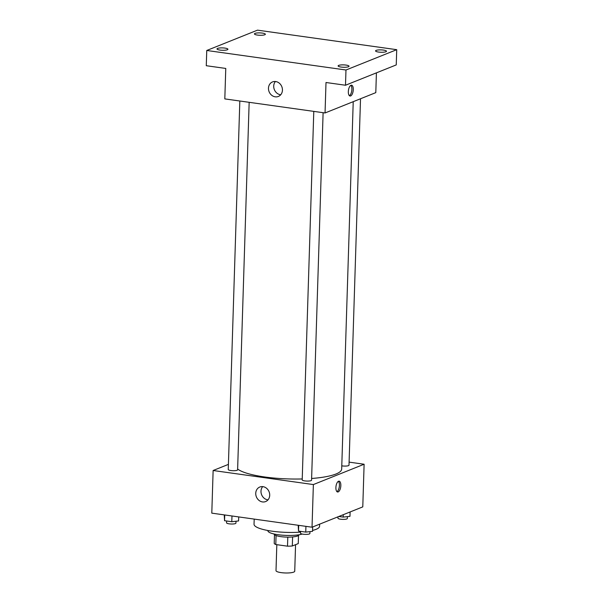 <?xml version="1.0" encoding="UTF-8"?>
<svg xmlns="http://www.w3.org/2000/svg" width="603" height="603" viewBox="0 0 603 603"><rect width="100%" height="100%" fill="white"/><g stroke="black" fill="none" stroke-linecap="round" stroke-linejoin="round"><path stroke-width="0.9" d="M276.822 544.675L276.008 570.642A9.369 2.043 1.8 0 0 283.169 572.85A9.369 2.043 1.8 0 0 293.721 572.104A9.369 2.043 1.8 0 0 294.731 571.229L295.568 544.675M287.797 537.13L287.51 546.175L275.79 544.532A12.09 2.631 1.8 0 1 274.214 543.439L274.486 534.748M298.5 535.502L298.251 543.597L292.312 545.979A12.09 2.631 1.8 0 1 287.51 546.175M292.598 536.941L292.312 545.979M299.005 534.771L299.005 534.771A12.49 2.721 -178.2 0 1 286.433 537.1A12.49 2.721 -178.2 0 1 274.033 533.987L274.033 533.987M276.076 535.562L275.79 544.532M302.224 534.054A18.731 4.078 -178.2 0 1 281.149 535.08A18.731 4.078 -178.2 0 1 267.89 530.746L267.898 530.512M319.643 524.158L319.575 526.276A32.788 7.138 -178.2 0 1 312.565 530.429M300.558 532.14A32.788 7.138 -178.2 0 1 254.036 524.211L254.202 519.1M349.099 462.132L364.114 464.235L362.78 506.882L312.03 527.21L211.796 513.145L213.13 470.506L228.409 464.385M311.615 478.481A53.079 11.563 1.8 0 0 335.961 474.011A53.079 11.563 1.8 0 0 341.682 469.036L353.222 101.681M237.635 469.036A53.079 11.563 1.8 0 0 302.231 478.955M364.114 464.235L313.372 484.563L213.13 470.506M239.828 101.01L228.251 469.533A4.681 1.018 1.8 0 0 231.823 470.642A4.681 1.018 1.8 0 0 237.107 470.272A4.681 1.018 1.8 0 0 237.612 469.827L249.16 102.322M341.78 465.84A4.681 1.018 1.8 0 0 348.496 465.644A4.681 1.018 1.8 0 0 349.001 465.207L360.519 98.756M323.11 112.693L311.563 480.207A4.681 1.018 -178.2 0 1 306.852 481.073A4.681 1.018 -178.2 0 1 302.201 479.913L313.786 111.382M313.372 484.563L312.03 527.21M269.707 495.267A7.831 6.844 68.2 0 1 265.637 501.56A7.831 6.844 68.2 0 1 256.373 496.834A7.831 6.844 68.2 0 1 259.81 487.02A7.831 6.844 68.2 0 1 269.707 495.267M338.532 481.254A5.465 2.374 -82 0 1 339.12 481.171A5.465 2.374 -82 0 1 340.718 486.915A5.465 2.374 -82 0 1 337.605 491.995A5.465 2.374 -82 0 1 335.931 486.915A5.465 2.374 -82 0 1 338.532 481.254M338.389 481.322A5.465 2.374 -82 0 1 339.308 486.719A5.465 2.374 -82 0 1 336.934 491.649M268.003 499.857A7.831 6.844 68.2 0 1 261.619 494.731A7.831 6.844 68.2 0 1 262.697 486.613M376.415 72.85L375.797 92.636L325.047 112.965L224.813 98.9L225.771 68.441L206.279 65.712L206.754 50.479L257.504 30.15L396.721 49.68L396.246 64.913L345.496 85.242L326.004 82.505L325.047 112.965M396.721 49.68L345.979 70.008L345.496 85.242M345.979 70.008L206.754 50.479M282.438 90.164A7.831 6.844 68.2 0 1 278.367 96.45A7.831 6.844 68.2 0 1 269.104 91.724A7.831 6.844 68.2 0 1 272.548 81.91A7.831 6.844 68.2 0 1 282.438 90.164M350.976 85.287A5.465 2.374 -82 0 1 351.564 85.204A5.465 2.374 -82 0 1 353.162 90.947A5.465 2.374 -82 0 1 350.049 96.028A5.465 2.374 -82 0 1 348.376 90.947A5.465 2.374 -82 0 1 350.976 85.287M350.825 85.355A5.465 2.374 -82 0 1 351.753 90.752A5.465 2.374 -82 0 1 349.378 95.681M280.734 94.754A7.831 6.844 68.2 0 1 274.35 89.628A7.831 6.844 68.2 0 1 275.428 81.511M224.927 48.097A5.465 1.191 -178.2 0 1 227.919 49.258A5.465 1.191 -178.2 0 1 219.989 50.072A5.465 1.191 -178.2 0 1 216.997 48.911A5.465 1.191 -178.2 0 1 224.927 48.097M346.047 65.086A5.465 1.191 -178.2 0 1 349.039 66.247A5.465 1.191 -178.2 0 1 341.117 67.061A5.465 1.191 -178.2 0 1 338.117 65.9A5.465 1.191 -178.2 0 1 346.047 65.086M383.485 50.087A5.465 1.191 -178.2 0 1 386.478 51.247A5.465 1.191 -178.2 0 1 378.556 52.062A5.465 1.191 -178.2 0 1 375.556 50.901A5.465 1.191 -178.2 0 1 383.485 50.087M262.365 33.097A5.465 1.191 -178.2 0 1 265.358 34.258A5.465 1.191 -178.2 0 1 257.428 35.072A5.465 1.191 -178.2 0 1 254.436 33.911A5.465 1.191 -178.2 0 1 262.365 33.097M312.678 526.954L312.535 531.333L305.751 532.095L298.515 531.077L298.199 525.266M305.932 526.351L305.751 532.095M298.696 525.341L298.515 531.077M300.588 531.371L300.528 533.218A4.681 1.018 1.8 0 0 304.108 534.318A4.681 1.018 1.8 0 0 309.384 533.949A4.681 1.018 1.8 0 0 309.889 533.512L309.95 531.62M238.713 516.922L238.584 520.954L231.793 521.716L224.557 520.706L224.241 514.894M231.974 515.98L231.793 521.716M224.738 514.962L224.557 520.706M226.63 520.992L226.57 522.839A4.681 1.018 1.8 0 0 230.15 523.947A4.681 1.018 1.8 0 0 235.434 523.57A4.681 1.018 1.8 0 0 235.931 523.133L235.992 521.248M350.117 511.955L349.974 516.334L343.19 517.095L338.811 516.485M343.265 514.698L343.19 517.095M338.012 516.801L337.966 518.218A4.681 1.018 1.8 0 0 341.547 519.319A4.681 1.018 1.8 0 0 346.823 518.949A4.681 1.018 1.8 0 0 347.328 518.512L347.388 516.62"/></g></svg>
